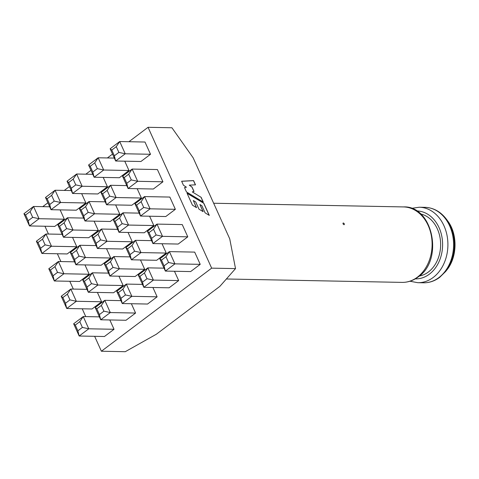 <?xml version="1.0" encoding="UTF-8"?>
<svg xmlns="http://www.w3.org/2000/svg" width="479" height="479" viewBox="0 0 479 479"><rect width="100%" height="100%" fill="white"/><g stroke="black" fill="none" stroke-linecap="round" stroke-linejoin="round"><path stroke-width="0.72" d="M343.012 223.831C342.922 222.699 343.365 222.705 344.335 223.855C344.401 225.004 343.958 224.998 343.012 223.831M420.508 213.915A31.452 24.477 91.1 0 1 440.279 239.219A31.452 24.477 91.1 0 1 428.394 272A31.452 24.477 91.1 0 1 419.305 276.06M94.65 336.318L101.386 351.233L211.646 268.15L235.524 268.611L229.746 238.877L193.139 157.801L171.931 127.767L148.053 127.3L128.923 141.718M101.386 351.233L125.258 351.7L156.376 334.216L219.843 286.388L235.524 268.611M112.523 154.076L107.38 157.95M90.98 170.308L85.831 174.188M69.437 186.541L64.288 190.42M47.894 202.779L42.745 206.653M44.948 226.238L48.469 234.045M57.372 253.762L60.899 261.564M69.796 281.281L73.323 289.082M82.226 308.799L85.747 316.601M203.832 203.294L187.026 193.187L192.444 205.174L196.558 207.676L193.318 200.503L195.719 201.958L198.959 209.131L203.138 211.652L199.911 204.509L201.893 205.736L205.102 212.856L209.293 215.394L203.832 203.294L187.097 193.342M201.132 197.318L192.265 191.893L194.025 191.462L192.031 187.049L189.283 185.139L195.504 184.852L193.582 180.589L181.631 181.236L183.439 185.235L186.427 187.199L184.493 187.57L186.463 191.935L203.294 202.096L201.132 197.318L192.265 191.893M211.646 268.15L148.053 127.3M49.732 204.491L54.223 201.108L51.63 195.366L47.134 198.749L49.732 204.491L51.019 209.706L45.493 197.462L55.079 190.241L60.605 202.485L51.019 209.706L76.299 210.197L85.879 202.976L81.669 193.648M92.818 172.027L97.315 168.638L94.722 162.896L90.226 166.285L92.818 172.027L94.112 177.242L88.579 164.998L98.165 157.777L103.692 170.015L94.112 177.242L119.385 177.727L128.971 170.506L124.756 161.183M40.613 248.248L45.104 244.859L42.511 239.117L38.021 242.506L40.613 248.248L41.901 253.457L36.374 241.218L45.96 233.997L51.487 246.236L41.901 253.457L67.18 253.948L76.76 246.727L72.551 237.404M83.699 215.778L88.196 212.389L85.603 206.647L81.107 210.036L83.699 215.778L84.993 220.993L79.466 208.748L89.046 201.527L94.573 213.772L84.993 220.993L110.266 221.484L119.852 214.263L115.643 204.934M162.938 181.792L157.411 169.548L132.138 169.063L137.665 181.302L162.938 181.792L153.352 189.013L128.079 188.522L122.552 176.284L132.138 169.063L128.689 174.182L124.193 177.571L126.785 183.313L131.282 179.924L128.689 174.182M74.58 259.534L79.077 256.145L76.484 250.403L71.988 253.792L74.58 259.534L75.874 264.743L70.347 252.505L79.927 245.278L85.46 257.522L75.874 264.743L101.147 265.234L110.733 258.013L106.524 248.691M117.666 227.064L122.163 223.675L119.57 217.933L115.074 221.322L117.666 227.064L118.96 232.279L113.433 220.035L123.019 212.814L128.546 225.058L118.96 232.279L144.233 232.77L153.819 225.543L149.61 216.221M65.461 303.285L69.958 299.896L67.365 294.154L62.869 297.543L65.461 303.285L66.755 308.5L61.228 296.256L70.808 289.035L76.341 301.279L66.755 308.5L92.028 308.985L101.614 301.764L97.405 292.441M108.547 270.815L113.044 267.432L110.451 261.69L105.955 265.073L108.547 270.815L109.841 276.03L104.314 263.785L113.9 256.564L119.427 268.809L109.841 276.03L135.114 276.521L144.7 269.3L140.491 259.971M187.786 236.83L182.259 224.591L156.986 224.1L162.513 236.345L187.786 236.83L178.206 244.051L152.927 243.566L147.4 231.321L156.986 224.1L153.537 229.219L149.047 232.608L151.639 238.35L156.13 234.961L153.537 229.219M99.428 314.571L103.925 311.182L101.332 305.44L96.836 308.829L99.428 314.571L100.722 319.786L95.195 307.542L104.781 300.321L110.308 312.559L100.722 319.786L126.001 320.271L135.581 313.05L131.372 303.728M142.52 282.101L147.017 278.718L144.418 272.976L139.928 276.359L142.52 282.101L143.814 287.316L138.281 275.072L147.867 267.851L153.394 280.095L143.814 287.316L169.087 287.807L178.673 280.586L174.458 271.258M200.216 264.348L194.684 252.11L169.41 251.619L174.937 263.863L200.216 264.348L190.63 271.575L165.357 271.084L159.824 258.84L169.41 251.619L165.968 256.738L161.471 260.127L164.063 265.869L168.56 262.48L165.968 256.738M120.977 298.339L125.468 294.95L122.875 289.208L118.385 292.597L120.977 298.339L122.265 303.548L116.738 291.31L126.324 284.083L131.851 296.327L122.265 303.548L147.544 304.039L157.124 296.818L152.915 287.496M77.885 330.803L82.382 327.414L79.789 321.672L75.293 325.061L77.885 330.803L79.179 336.019L73.652 323.774L83.238 316.553L88.765 328.798L79.179 336.019L104.452 336.509L114.038 329.283L109.829 319.96M130.09 254.583L134.587 251.194L131.994 245.452L127.498 248.841L130.09 254.583L131.384 259.798L125.857 247.553L135.443 240.332L140.97 252.577L131.384 259.798L156.663 260.289L166.243 253.068L162.034 243.739M87.004 287.053L91.501 283.664L88.908 277.922L84.412 281.311L87.004 287.053L88.298 292.262L82.771 280.023L92.357 272.802L97.884 285.041L88.298 292.262L113.571 292.753L123.157 285.532L118.948 276.209M175.362 209.311L169.835 197.067L144.562 196.582L150.089 208.82L175.362 209.311L165.776 216.532L140.503 216.047L134.976 203.803L144.562 196.582L141.113 201.701L136.617 205.09L139.209 210.832L143.706 207.443L141.113 201.701M96.123 243.296L100.62 239.913L98.027 234.171L93.531 237.554L96.123 243.296L97.417 248.511L91.89 236.267L101.47 229.046L107.003 241.29L97.417 248.511L122.69 249.002L132.276 241.781L128.067 232.453M53.037 275.766L57.534 272.377L54.941 266.635L50.445 270.024L53.037 275.766L54.331 280.981L48.798 268.737L58.384 261.516L63.911 273.754L54.331 280.981L79.604 281.466L89.19 274.245L84.975 264.923M105.242 199.545L109.739 196.156L107.146 190.414L102.65 193.803L105.242 199.545L106.536 204.761L101.009 192.516L110.589 185.295L116.122 197.534L106.536 204.761L131.809 205.246L141.395 198.025L137.186 188.702M62.156 232.01L66.653 228.627L64.06 222.885L59.564 226.268L62.156 232.01L63.45 237.225L57.917 224.98L67.503 217.759L73.03 230.004L63.45 237.225L88.723 237.716L98.309 230.495L94.094 221.166M150.514 154.274L144.987 142.029L119.708 141.539L125.241 153.783L150.514 154.274L140.928 161.495L115.655 161.004L110.128 148.765L119.708 141.539L116.265 146.664L111.769 150.053L114.361 155.795L118.858 152.406L116.265 146.664M71.275 188.259L75.766 184.87L73.173 179.128L68.683 182.517L71.275 188.259L72.569 193.474L67.036 181.23L76.622 174.009L82.148 186.253L72.569 193.474L97.842 193.965L107.422 186.738L103.213 177.416M28.183 220.729L32.68 217.34L30.087 211.598L25.591 214.987L28.183 220.729L29.476 225.938L23.95 213.7L33.536 206.473L39.062 218.717L29.476 225.938L54.75 226.429L64.336 219.208L60.126 209.886M168.56 262.48L174.937 263.863L165.357 271.084L164.063 265.869M161.471 260.127L159.824 258.84M144.418 272.976L147.867 267.851L164.04 268.162M147.017 278.718L153.394 280.095L178.673 280.586M122.875 289.208L126.324 284.083L142.497 284.4M125.468 294.95L131.851 296.327L157.124 296.818M101.332 305.44L104.781 300.321L120.948 300.632M103.925 311.182L110.308 312.559L135.581 313.05M79.789 321.672L83.238 316.553L99.404 316.864M82.382 327.414L88.765 328.798L114.038 329.283M156.13 234.961L162.513 236.345L152.927 243.566L151.639 238.35M131.994 245.452L135.443 240.332L151.609 240.644M134.587 251.194L140.97 252.577L166.243 253.068M110.451 261.69L113.9 256.564L130.066 256.882M113.044 267.432L119.427 268.809L144.7 269.3M88.908 277.922L92.357 272.802L108.523 273.114M91.501 283.664L97.884 285.041L123.157 285.532M67.365 294.154L70.808 289.035L86.98 289.346M69.958 299.896L76.341 301.279L101.614 301.764M143.706 207.443L150.089 208.82L140.503 216.047L139.209 210.832M119.57 217.933L123.019 212.814L139.185 213.125M122.163 223.675L128.546 225.058L153.819 225.543M98.027 234.171L101.47 229.046L117.642 229.357M100.62 239.913L107.003 241.29L132.276 241.781M76.484 250.403L79.927 245.278L96.099 245.595M79.077 256.145L85.46 257.522L110.733 258.013M54.941 266.635L58.384 261.516L74.556 261.827M57.534 272.377L63.911 273.754L89.19 274.245M131.282 179.924L137.665 181.302L128.079 188.522L126.785 183.313M107.146 190.414L110.589 185.295L126.761 185.607M109.739 196.156L116.122 197.534L141.395 198.025M85.603 206.647L89.046 201.527L105.218 201.839M88.196 212.389L94.573 213.772L119.852 214.263M64.06 222.885L67.503 217.759L83.675 218.077M66.653 228.627L73.03 230.004L98.309 230.495M42.511 239.117L45.96 233.997L62.132 234.309M45.104 244.859L51.487 246.236L76.76 246.727M118.858 152.406L125.241 153.783L115.655 161.004L114.361 155.795M94.722 162.896L98.165 157.777L114.337 158.088M97.315 168.638L103.692 170.015L128.971 170.506M73.173 179.128L76.622 174.009L92.794 174.32M75.766 184.87L82.148 186.253L107.422 186.738M51.63 195.366L55.079 190.241L71.245 190.552M54.223 201.108L60.605 202.485L85.879 202.976M30.087 211.598L33.536 206.473L49.702 206.79M32.68 217.34L39.062 218.717L64.336 219.208M139.928 276.359L138.281 275.072M118.385 292.597L116.738 291.31M96.836 308.829L95.195 307.542M75.293 325.061L73.652 323.774M149.047 232.608L147.4 231.321M127.498 248.841L125.857 247.553M105.955 265.073L104.314 263.785M84.412 281.311L82.771 280.023M62.869 297.543L61.228 296.256M136.617 205.09L134.976 203.803M115.074 221.322L113.433 220.035M93.531 237.554L91.89 236.267M71.988 253.792L70.347 252.505M50.445 270.024L48.798 268.737M124.193 177.571L122.552 176.284M102.65 193.803L101.009 192.516M81.107 210.036L79.466 208.748M59.564 226.268L57.917 224.98M38.021 242.506L36.374 241.218M111.769 150.053L110.128 148.765M90.226 166.285L88.579 164.998M68.683 182.517L67.036 181.23M47.134 198.749L45.493 197.462M25.591 214.987L23.95 213.7M203.132 202.006L201.048 197.384M186.427 187.199L184.511 187.618M195.39 184.852L193.492 180.655L181.661 181.29M193.917 191.492L191.941 187.109L189.283 185.139M209.137 215.299L203.749 203.359M202.982 211.556L199.911 204.509M196.402 207.581L193.318 200.503M447.691 220.933C457.816 234.159 457.367 257.271 446.739 270.102A35.201 27.393 -88.9 0 0 447.691 220.933L446.638 219.49A37.236 28.979 91.1 0 1 445.632 271.503L439.698 277.335C434.704 281.053 429.298 282.873 423.49 282.802A37.739 29.369 -88.9 0 0 438.896 277.575A37.739 29.369 -88.9 0 0 452.685 235.405A37.739 29.369 -88.9 0 0 424.951 207.335C433.555 207.676 440.788 211.73 446.638 219.49M424.951 207.335L419.263 207.227A37.739 29.369 91.1 0 1 447.003 235.297A37.739 29.369 91.1 0 1 433.208 277.461A37.739 29.369 91.1 0 1 417.802 282.694L423.49 282.802M415.281 278.868A33.967 26.435 -88.9 0 0 429.376 274.168A33.967 26.435 -88.9 0 0 441.758 236.075A33.967 26.435 -88.9 0 0 416.598 210.952M417.413 277.155A37.739 29.369 -88.9 0 0 431.208 234.991A37.739 29.369 -88.9 0 0 403.468 206.922C432.776 205.371 444.075 259.816 418.215 276.922C413.221 280.634 407.821 282.46 402.007 282.388A37.739 29.369 -88.9 0 0 417.413 277.155M419.263 207.227L411.341 208.377M446.739 270.102L445.632 271.503M403.468 206.922L213.658 203.246M402.007 282.388L226.699 278.994M409.928 281.233L417.802 282.694"/></g></svg>
